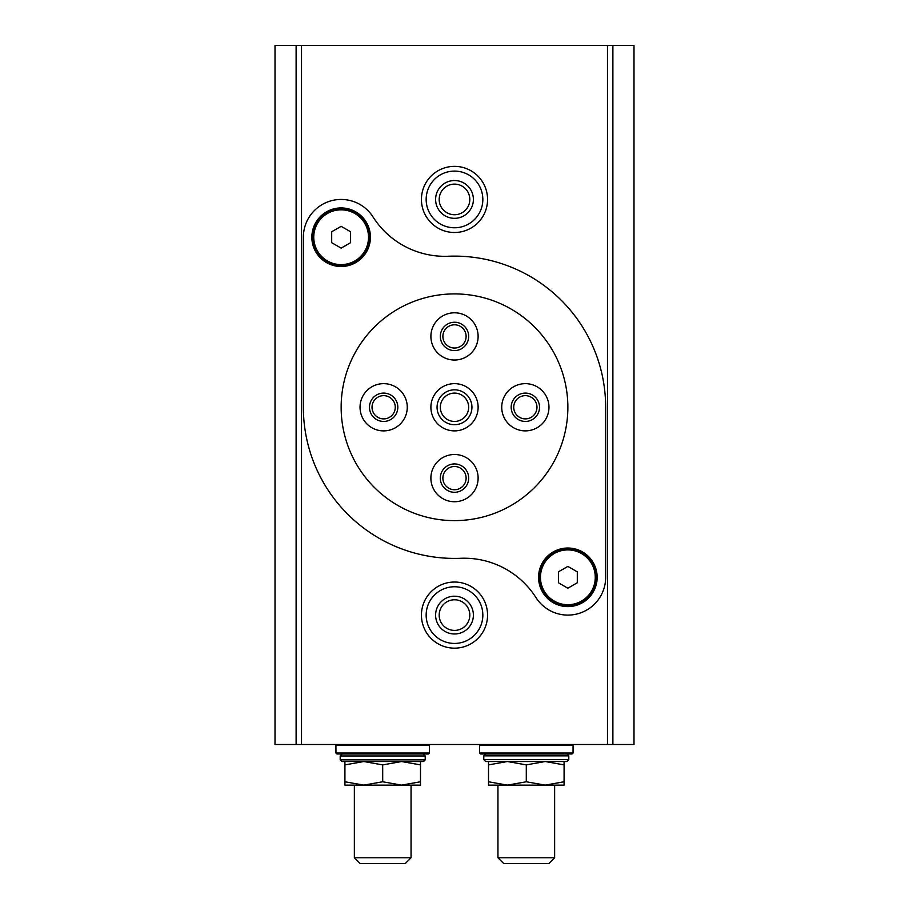 <?xml version="1.0" encoding="UTF-8"?>
<svg xmlns="http://www.w3.org/2000/svg" width="909" height="909" viewBox="0 0 909 909"><rect width="100%" height="100%" fill="white"/><g stroke="black" fill="none" stroke-linecap="round" stroke-linejoin="round"><path stroke-width="1.36" d="M425.219 759.856L423.549 761.526L341.864 761.526L340.193 759.856L425.219 759.856L425.219 755.97L340.193 755.97L340.193 759.856M568.807 759.64L566.921 761.526L485.679 761.526L483.781 759.64L568.807 759.64L568.807 755.856L483.781 755.856L483.781 759.64M633.993 744.516L275.007 744.516L275.007 45.45L633.993 45.45L633.993 744.516M612.882 744.516L612.882 45.45M607.485 744.516L607.485 45.45M454.5 582.033A33.065 33.065 0 0 1 483.133 631.63A33.065 33.065 0 0 1 425.867 631.63A33.065 33.065 0 0 1 454.5 582.033M454.5 166.37A33.065 33.065 0 0 1 483.133 215.967A33.065 33.065 0 0 1 425.867 215.967A33.065 33.065 0 0 1 454.5 166.37M303.356 237.226L303.356 407.266A151.155 151.155 0 0 0 460.704 558.285A85.116 85.116 0 0 1 535.992 597.611A37.792 37.792 0 0 0 605.655 577.306L605.655 407.266A151.155 151.155 0 0 0 448.262 256.247A85.026 85.026 0 0 1 373.02 216.933A37.792 37.792 0 0 0 303.356 237.226M301.515 744.516L301.515 45.45M296.118 744.516L296.118 45.45M341.136 207.934A29.281 29.281 0 0 1 366.497 251.861A29.281 29.281 0 0 1 315.775 251.861A29.281 29.281 0 0 1 341.136 207.934M567.864 548.025A29.281 29.281 0 0 1 593.225 591.952A29.281 29.281 0 0 1 542.503 591.952A29.281 29.281 0 0 1 567.864 548.025M567.864 548.968A28.338 28.338 0 0 1 592.407 591.475A28.338 28.338 0 0 1 543.321 591.475A28.338 28.338 0 0 1 567.864 548.968M567.864 549.911A27.395 27.395 0 0 1 591.589 591.009A27.395 27.395 0 0 1 544.139 591.009A27.395 27.395 0 0 1 567.864 549.911M558.41 571.852L558.41 582.76L567.864 588.214L577.306 582.76L577.306 571.852L567.864 566.398L558.41 571.852M341.136 208.877A28.338 28.338 0 0 1 365.679 251.395A28.338 28.338 0 0 1 316.593 251.395A28.338 28.338 0 0 1 341.136 208.877M341.136 209.831A27.395 27.395 0 0 1 364.861 250.918A27.395 27.395 0 0 1 317.411 250.918A27.395 27.395 0 0 1 341.136 209.831M331.694 231.772L331.694 242.68L341.136 248.134L350.59 242.68L350.59 231.772L341.136 226.318L331.694 231.772M454.5 171.097A28.338 28.338 0 0 1 479.043 213.604A28.338 28.338 0 0 1 429.957 213.604A28.338 28.338 0 0 1 454.5 171.097M454.5 180.539A18.896 18.896 0 0 1 470.862 208.877A18.896 18.896 0 0 1 438.138 208.877A18.896 18.896 0 0 1 454.5 180.539M454.5 184.118A15.317 15.317 0 0 1 467.76 207.093A15.317 15.317 0 0 1 441.24 207.093A15.317 15.317 0 0 1 454.5 184.118M454.5 586.76A28.338 28.338 0 0 1 479.043 629.267A28.338 28.338 0 0 1 429.957 629.267A28.338 28.338 0 0 1 454.5 586.76M454.5 596.202A18.896 18.896 0 0 1 470.862 624.54A18.896 18.896 0 0 1 438.138 624.54A18.896 18.896 0 0 1 454.5 596.202M454.5 599.781A15.317 15.317 0 0 1 467.76 622.756A15.317 15.317 0 0 1 441.24 622.756A15.317 15.317 0 0 1 454.5 599.781M573.056 745.46L479.532 745.46L479.532 753.027L573.056 753.027L573.056 745.46L572.113 744.516M573.056 753.027L572.113 753.97L480.475 753.97L479.532 753.027M429.468 745.46L335.944 745.46L335.944 753.027L429.468 753.027L429.468 745.46L428.525 744.516M429.468 753.027L428.525 753.97L336.887 753.97L335.944 753.027M566.921 753.97L568.807 755.856M423.208 753.97L425.219 755.97M564.08 761.526L564.08 764.901L545.195 761.526L526.3 764.901L507.404 761.526L488.508 764.901L488.508 761.526M526.3 781.763L545.195 785.137L488.508 785.137L488.508 781.763L507.404 785.137L526.3 781.763L526.3 764.901M488.508 781.763L488.508 764.901M564.08 781.763L564.08 785.137L545.195 785.137L564.08 781.763L564.08 764.901M554.638 857.755L497.95 857.755L503.756 863.55L548.843 863.55L554.638 857.755L554.638 785.137L545.195 785.137M507.404 785.137L497.95 785.137L497.95 857.755M420.492 761.526L420.492 764.901L401.596 761.526L382.7 764.901L363.805 761.526L344.92 764.901L344.92 761.526M382.7 781.763L401.596 785.137L344.92 785.137L344.92 781.763L363.805 785.137L382.7 781.763L382.7 764.901M344.92 781.763L344.92 764.901M420.492 781.763L420.492 785.137L401.596 785.137L420.492 781.763L420.492 764.901M411.05 857.755L354.362 857.755L360.157 863.55L405.244 863.55L411.05 857.755L411.05 785.137L401.596 785.137M363.805 785.137L354.362 785.137L354.362 857.755M567.864 407.266A113.364 113.364 0 0 1 397.824 505.438A113.364 113.364 0 0 1 397.824 309.094A113.364 113.364 0 0 1 567.864 407.266M478.123 478.123A23.623 23.623 0 0 1 442.694 498.575A23.623 23.623 0 0 1 442.694 457.659A23.623 23.623 0 0 1 478.123 478.123M407.266 407.266A23.623 23.623 0 0 1 371.838 427.719A23.623 23.623 0 0 1 371.838 386.814A23.623 23.623 0 0 1 407.266 407.266M548.968 407.266A23.623 23.623 0 0 1 513.54 427.719A23.623 23.623 0 0 1 513.54 386.814A23.623 23.623 0 0 1 548.968 407.266M478.123 336.41A23.623 23.623 0 0 1 442.694 356.862A23.623 23.623 0 0 1 442.694 315.957A23.623 23.623 0 0 1 478.123 336.41M478.123 407.266A23.623 23.623 0 0 1 442.694 427.719A23.623 23.623 0 0 1 442.694 386.814A23.623 23.623 0 0 1 478.123 407.266M471.941 407.266A17.441 17.441 0 0 1 445.774 422.367A17.441 17.441 0 0 1 445.774 392.165A17.441 17.441 0 0 1 471.941 407.266M468.669 407.266A14.169 14.169 0 0 1 447.41 419.538A14.169 14.169 0 0 1 447.41 394.995A14.169 14.169 0 0 1 468.669 407.266M468.669 478.123A14.169 14.169 0 0 1 447.41 490.394A14.169 14.169 0 0 1 447.41 465.84A14.169 14.169 0 0 1 468.669 478.123M466.112 478.123A11.612 11.612 0 0 1 448.694 488.178A11.612 11.612 0 0 1 448.694 468.055A11.612 11.612 0 0 1 466.112 478.123M468.669 336.41A14.169 14.169 0 0 1 447.41 348.681A14.169 14.169 0 0 1 447.41 324.138A14.169 14.169 0 0 1 468.669 336.41M466.112 336.41A11.612 11.612 0 0 1 448.694 346.477A11.612 11.612 0 0 1 448.694 326.354A11.612 11.612 0 0 1 466.112 336.41M539.526 407.266A14.169 14.169 0 0 1 518.266 419.538A14.169 14.169 0 0 1 518.266 394.995A14.169 14.169 0 0 1 539.526 407.266M536.969 407.266A11.612 11.612 0 0 1 519.539 417.322A11.612 11.612 0 0 1 519.539 397.21A11.612 11.612 0 0 1 536.969 407.266M397.824 407.266A14.169 14.169 0 0 1 376.565 419.538A14.169 14.169 0 0 1 376.565 394.995A14.169 14.169 0 0 1 397.824 407.266M395.267 407.266A11.612 11.612 0 0 1 377.837 417.322A11.612 11.612 0 0 1 377.837 397.21A11.612 11.612 0 0 1 395.267 407.266M480.475 744.516L479.532 745.46M336.887 744.516L335.944 745.46M485.679 753.97L483.781 755.856M342.193 753.97L340.193 755.97"/></g></svg>

